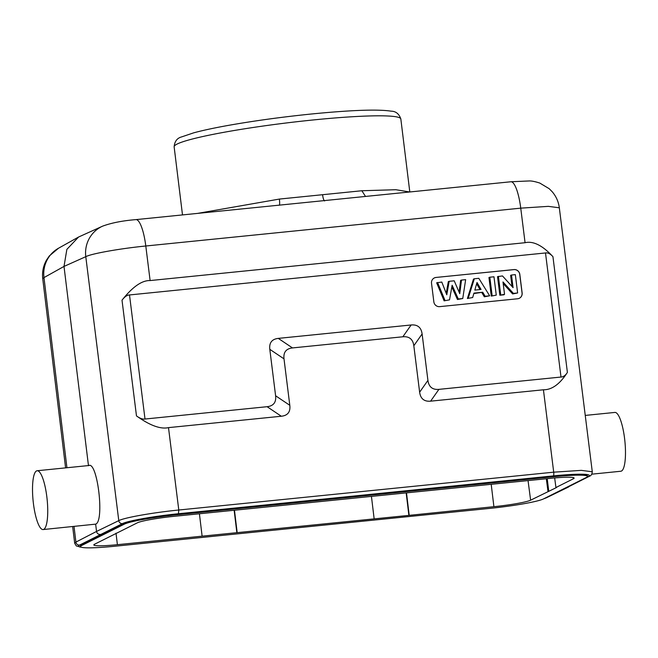 <?xml version="1.0" encoding="UTF-8"?>
<svg xmlns="http://www.w3.org/2000/svg" width="658" height="658" viewBox="0 0 658 658"><rect width="100%" height="100%" fill="white"/><g stroke="black" fill="none" stroke-linecap="round" stroke-linejoin="round"><path stroke-width="0.99" d="M567.591 487.257L589.354 476.277A3.356 3.257 -117.3 0 1 588.219 476.606L544.429 498.468M591.781 474.171L620.839 471.243A29.561 7.041 -95.8 0 0 621.456 471.054A29.561 7.041 -95.8 0 0 624.738 439.799A29.561 7.041 -95.8 0 0 614.901 412.426L585.25 415.42M150.114 280.563L525.068 242.712L520.749 208.15L548.344 206.357L559.333 207.796C558.535 201.751 556.158 196.388 552.202 191.733L549.175 188.69L539.774 183.056C535.176 181.583 531.73 180.884 529.435 180.942L510.888 181.764A30.227 7.197 -95.8 0 1 520.749 208.15L145.796 246.002L150.114 280.563C141.931 280.3 132.562 286.839 122.01 300.18C124.675 296.733 127.175 294.99 129.503 294.949L545.507 252.96C547.843 252.524 550.318 253.766 552.942 256.678L567.393 372.403C559.884 384.099 551.898 389.89 543.426 389.783L430.612 401.166C424.196 401.725 420.536 398.74 419.631 392.201L413.824 345.754C412.92 339.215 409.26 336.23 402.844 336.781L292.489 347.926C286.098 348.658 283.269 352.301 284.001 358.857L289.8 405.303C290.581 411.908 287.752 415.552 281.303 416.243L168.497 427.626C160.568 429.403 149.892 425.496 136.477 415.905L122.01 300.18M525.068 242.712C533.26 240.795 542.554 245.45 552.942 256.678M589.354 476.277C591.065 475.775 592.044 474.278 592.282 471.778L581.302 470.363L553.707 472.173L543.426 389.783M81.337 547.217A47.022 4.121 -7 0 1 79.569 545.079L122.421 523.628C127.742 520.823 154.383 516.119 178.441 513.742L553.362 475.899A47.022 4.121 -7 0 1 588.219 476.606M587.446 476.417L587.364 475.75A45.007 3.94 173 0 0 552.909 476.129L177.989 513.972A45.007 3.94 173 0 0 124.378 523.431L81.51 544.882A45.007 3.94 173 0 0 80.416 545.934L80.498 546.601A45.007 3.94 -7 0 1 81.592 545.548L124.452 524.097A45.007 3.94 -7 0 1 178.071 514.638L552.991 476.787A45.007 3.94 -7 0 1 587.446 476.417A45.007 3.94 -7 0 1 586.352 477.469L543.492 498.92A45.007 3.94 -7 0 1 489.881 508.379L114.961 546.222A45.007 3.94 -7 0 1 80.498 546.601M102.59 226.163L78.557 237.036L66.869 249.366L64.007 266.424L85.787 256.678C91.421 253.634 120.085 248.535 145.796 246.002A30.227 7.197 84.2 0 0 135.926 219.616L359.77 197.022M409.679 191.98L395.861 189.718L361.851 190.746L279.395 199.07L197.589 213.389M554.669 477.938L555.928 487.52L556.701 487.438L530.619 500.187A30.77 2.698 173 0 1 493.903 506.685L408.889 515.387L406.175 492.9M547.209 478.662L548.78 491.411M408.889 515.387L117.395 544.684A30.77 2.698 173 0 1 93.839 544.939A30.77 2.698 173 0 1 94.645 544.191L137.333 522.83A30.77 2.698 173 0 1 174.041 516.333L550.549 478.325A30.77 2.698 173 0 1 574.113 478.07A30.77 2.698 173 0 1 573.299 478.818L555.928 487.52M102.146 534.238L102.229 534.905M202.113 536.138L199.415 513.775M374.139 518.775L371.441 496.412M234.47 510.238L237.168 532.602M406.496 492.867L409.194 515.23M547.999 491.485L546.321 478.753M236.864 532.75L234.149 510.271M66.935 467.739L43.979 277.602L42.745 278.753C42.005 272.182 43.239 265.988 46.438 260.19L49.301 255.962L58.513 248.222A30.227 29.281 60.8 0 0 58.513 248.231A30.227 29.281 60.8 0 0 43.979 277.602L64.007 266.424L88.46 465.568M74.017 526.441L75.909 542.085L74.683 543.261L72.668 526.573M100.197 534.436C98.207 534.436 96.989 533.432 96.545 531.442L118.777 520.634C124.42 517.616 153.084 512.549 178.787 510.016L178.441 513.742M88.468 465.683C97.244 459.728 104.811 521.375 95.649 524.138L43.099 529.558A29.561 7.041 84.2 0 1 33.262 502.186A29.561 7.041 84.2 0 1 36.544 470.922A29.561 7.041 84.2 0 1 37.161 470.741A29.561 7.041 84.2 0 1 46.989 498.114A29.561 7.041 84.2 0 1 43.716 529.377A29.561 7.041 84.2 0 1 43.099 529.558M95.649 524.138L96.545 531.442L75.909 542.085A3.356 3.257 62.7 0 0 79.569 545.079M289.8 405.303L275.603 395.771C276.335 402.326 273.506 405.97 267.107 406.702L145.007 419.031C142.728 419.434 139.883 418.398 136.477 415.905M567.393 372.403C565.502 375.43 563.371 376.976 561.003 377.042L438.902 389.363C432.487 389.923 428.827 386.929 427.922 380.39L419.631 392.201M275.603 395.771L269.805 349.324C269.073 342.769 271.902 339.125 278.293 338.385L411.135 324.978C417.55 324.419 421.21 327.413 422.115 333.951L427.922 380.39M436.057 277.446A5.371 5.19 61.6 0 0 431.525 283.277L433.844 301.849A5.371 5.19 61.6 0 0 439.7 306.636L517.599 298.773A5.371 5.19 61.6 0 0 522.131 292.942L519.812 274.361A5.371 5.19 61.6 0 0 513.956 269.583L436.057 277.446L513.882 269.624A5.371 5.19 -118.4 0 1 519.738 274.402L522.057 292.983A5.371 5.19 -118.4 0 1 519.458 298.214M434.124 278.046A5.371 5.19 -118.4 0 1 435.983 277.487M449.184 281.311L454.209 280.801L459.753 293.698L461.497 280.069L465.65 279.65L462.755 298.518L458.297 298.971L452.136 285.251L449.529 299.851L444.125 300.846L436.641 282.792L441.798 282.052L446.774 294.784L449.184 281.311L448.328 281.616L446.223 293.378M451.832 286.954L457.466 299.505L462.755 298.518M461.497 280.069L460.633 280.366L459.12 292.226M468.307 297.959L474.328 278.77L473.489 279.074L467.386 298.502L472.683 297.515L467.386 298.502M474.328 278.77L478.802 278.318L489.651 295.804L485.152 296.256L482.733 292.226L473.809 293.583M481.919 292.761L484.337 296.791L489.651 295.804M496.264 295.138L491.271 296.092L488.952 277.512L489.832 277.207L493.977 276.788L496.264 295.138L491.271 296.092M511.505 275.019L515.337 274.633L517.632 292.974L513.421 293.402L502.983 281.945L504.53 294.299L503.896 294.817L499.841 295.228L497.522 276.648L502.482 275.932L513.092 287.661L511.505 275.019L510.624 275.324L512.014 286.477M503.189 283.582L512.615 293.937L517.632 292.974M449.529 299.851L444.125 300.846M444.956 300.311L437.57 282.479M458.297 298.971L457.466 299.505M485.152 296.256L484.337 296.791M482.733 292.226L473.941 293.114L472.683 297.515M474.821 290.088L481.072 289.462L477.009 282.479L474.821 290.088M476.631 283.779L480.003 289.569M492.126 295.549L489.832 277.207M504.53 294.299L499.841 295.228M500.697 294.685L498.41 276.344M513.421 293.402L512.615 293.937M553.353 475.899A3.356 0.798 -95.8 0 0 553.707 472.173L178.787 510.016L168.497 427.626M545.367 498.057A3.356 3.241 64.1 0 0 546.428 497.761L543.631 498.854M365.511 196.438L361.851 190.746M324.575 200.953C323.703 200.205 323.053 198.247 322.634 195.089M279.181 205.255C279.74 205.164 279.806 203.108 279.395 199.07M313.405 119.937A114.204 10.01 173 0 0 174.14 146.833C174.6 141.404 177.109 138.09 181.674 136.889L193.625 132.858C202.253 130.514 213.48 128.08 227.314 125.579C253.231 120.949 281.196 117.091 311.201 114.023C351.314 110.075 377.955 109.129 391.123 111.169C395.845 111.235 399.077 113.842 400.837 118.991A114.204 10.01 173 0 0 313.405 119.937M81.51 544.882L81.592 545.548M552.991 476.787L552.909 476.129M177.989 513.972L178.071 514.638M124.452 524.097L124.378 523.431M573.299 478.818L573.134 477.544M116.014 533.194L117.395 544.684M493.903 506.685L491.205 484.321M528.045 480.603L530.619 500.187M135.926 219.616C122.585 220.701 111.473 222.881 102.582 226.163A30.227 29.199 -114.1 0 0 85.787 256.678L118.777 520.634A3.356 3.241 -115.9 0 0 122.421 523.628M267.107 406.702L281.303 416.243M129.503 294.949L145.007 419.031M561.003 377.042L545.507 252.96M430.612 401.166L438.902 389.363M413.824 345.754L422.115 333.951M411.135 324.978L402.844 336.781M292.489 347.926L278.293 338.385M269.805 349.324L284.001 358.857M592.282 471.778L559.325 207.772M359.005 197.096L510.888 181.764M182.496 214.911L174.14 146.833M409.802 191.972L400.837 118.991M65.586 467.871L42.745 278.729M81.847 547.357L76.295 545.926L74.683 543.261M37.161 470.741L89.118 465.502M78.557 237.036L58.513 248.231M568.652 486.953L546.428 497.761"/></g></svg>
